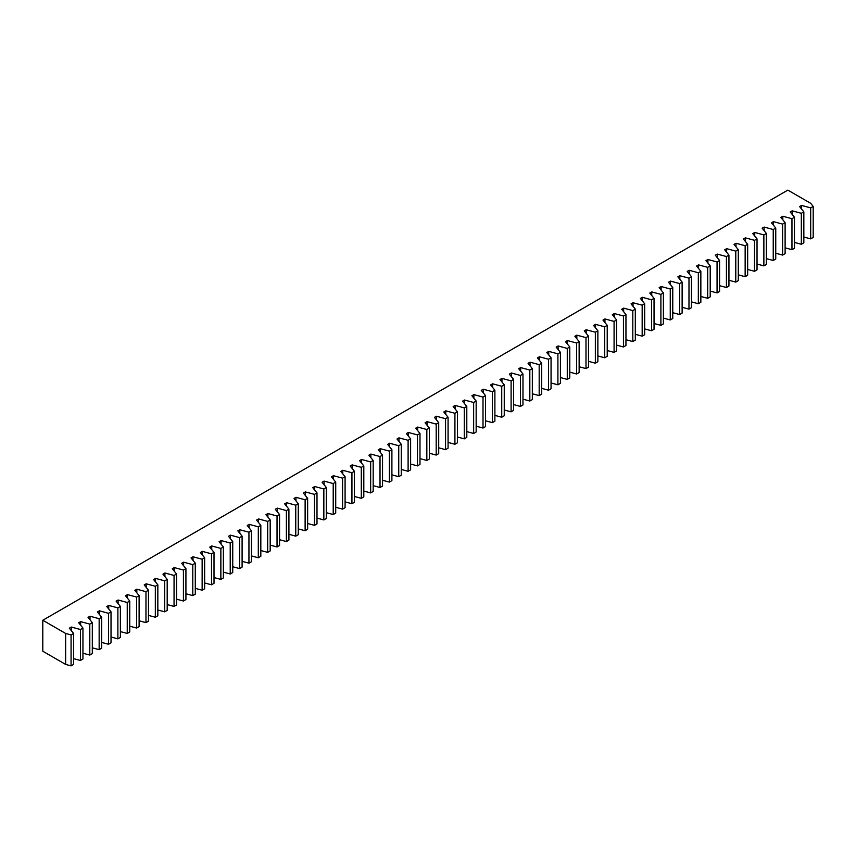 <?xml version="1.0" encoding="UTF-8"?>
<svg xmlns="http://www.w3.org/2000/svg" width="856" height="856" viewBox="0 0 856 856"><rect width="100%" height="100%" fill="white"/><g stroke="black" fill="none" stroke-linecap="round" stroke-linejoin="round"><path stroke-width="1.28" d="M42.8 620.258L42.8 651.223L65.645 664.417L71.069 665.882L73.584 664.427L73.584 633.461L69.315 628.176L71.283 627.041L80.432 629.502L82.946 628.058L78.677 622.772L80.646 621.638L89.794 624.099L92.309 622.644L88.04 617.369L90.008 616.234L99.157 618.695L101.661 617.24L97.402 611.965L99.371 610.82L108.519 613.292L111.023 611.837L106.765 606.562L108.733 605.417L117.882 607.878L120.386 606.433L116.127 601.147L118.096 600.013L127.244 602.474L129.748 601.03L125.49 595.744L127.458 594.61L136.607 597.071L139.111 595.626L134.852 590.34L136.821 589.206L145.969 591.667L148.473 590.212L144.215 584.937L146.183 583.803L155.332 586.264L157.836 584.808L153.577 579.533L155.546 578.389L164.694 580.86L167.198 579.405L162.94 574.13L164.908 572.985L174.057 575.446L176.561 574.002L172.302 568.716L174.271 567.582L183.419 570.043L185.923 568.598L181.665 563.312L183.633 562.178L192.782 564.639L195.286 563.195L191.027 557.909L192.996 556.775L202.144 559.236L204.648 557.78L200.39 552.505L202.358 551.371L211.507 553.832L214.011 552.377L209.752 547.102L211.721 545.957L220.859 548.428L223.373 546.973L219.115 541.698L221.083 540.553L230.221 543.014L232.736 541.57L228.477 536.284L230.446 535.15L239.584 537.611L242.098 536.166L237.84 530.88L239.808 529.746L248.946 532.207L251.461 530.763L247.202 525.477L249.171 524.343L258.309 526.804L260.823 525.349L256.565 520.074L258.533 518.939L267.671 521.4L270.186 519.945L265.927 514.67L267.896 513.525L277.034 515.997L279.548 514.542L275.29 509.267L277.258 508.122L286.396 510.583L288.911 509.138L284.652 503.852L286.621 502.718L295.759 505.179L298.273 503.735L294.015 498.449L295.983 497.315L305.121 499.776L307.636 498.331L303.366 493.045L305.346 491.911L314.484 494.372L316.998 492.917L312.729 487.642L314.708 486.508L323.846 488.969L326.361 487.513L322.091 482.238L324.071 481.093L333.209 483.565L335.723 482.11L331.454 476.835L333.423 475.69L342.571 478.151L345.086 476.706L340.816 471.421L342.785 470.286L351.934 472.747L354.448 471.303L350.179 466.017L352.148 464.883L361.296 467.344L363.811 465.899L359.541 460.614L361.51 459.479L370.659 461.94L373.173 460.485L368.904 455.21L370.873 454.076L380.021 456.537L382.536 455.082L378.266 449.807L380.235 448.662L389.384 451.133L391.898 449.678L387.629 444.403L389.598 443.258L398.746 445.719L401.261 444.275L396.991 438.989L398.96 437.855L408.109 440.316L410.623 438.871L406.354 433.585L408.323 432.451L417.471 434.912L419.986 433.468L415.716 428.182L417.685 427.048L426.834 429.509L429.348 428.054L425.079 422.778L427.048 421.644L436.196 424.105L438.711 422.65L434.441 417.375L436.41 416.23L445.559 418.702L448.073 417.247L443.804 411.971L445.773 410.827L454.921 413.288L457.436 411.843L453.166 406.557L455.135 405.423L464.284 407.884L466.798 406.44L462.529 401.154L464.498 400.02L473.646 402.481L476.161 401.036L471.891 395.75L473.86 394.616L483.009 397.077L485.523 395.622L481.254 390.347L483.223 389.213L492.371 391.674L494.886 390.218L490.616 384.943L492.585 383.798L501.734 386.27L504.248 384.815L499.979 379.54L501.948 378.395L511.096 380.856L513.611 379.411L509.341 374.125L511.31 372.991L520.459 375.452L522.973 374.008L518.704 368.722L520.673 367.588L529.821 370.049L532.336 368.604L528.066 363.319L530.035 362.184L539.184 364.645L541.698 363.19L537.429 357.915L539.398 356.781L548.546 359.242L551.061 357.787L546.791 352.512L548.76 351.367L557.909 353.838L560.423 352.383L556.154 347.108L558.123 345.963L567.271 348.424L569.786 346.98L565.516 341.694L567.485 340.56L576.634 343.021L579.138 341.576L574.879 336.29L576.848 335.156L585.996 337.617L588.5 336.173L584.241 330.887L586.21 329.753L595.359 332.214L597.863 330.758L593.604 325.483L595.573 324.349L604.721 326.81L607.225 325.355L602.966 320.08L604.935 318.946L614.084 321.407L616.588 319.951L612.329 314.676L614.298 313.531L623.446 315.992L625.95 314.548L621.691 309.262L623.66 308.128L632.809 310.589L635.312 309.144L631.054 303.859L633.023 302.724L642.171 305.185L644.675 303.741L640.416 298.455L642.385 297.321L651.534 299.782L654.038 298.327L649.779 293.052L651.748 291.917L660.896 294.378L663.4 292.923L659.141 287.648L661.11 286.514L670.259 288.975L672.763 287.52L668.504 282.245L670.473 281.1L679.621 283.561L682.125 282.116L677.866 276.83L679.835 275.696L688.984 278.157L691.488 276.713L687.229 271.427L689.198 270.293L698.336 272.754L700.85 271.309L696.591 266.023L698.56 264.889L707.698 267.35L710.213 265.895L705.954 260.62L707.923 259.486L717.061 261.947L719.575 260.492L715.316 255.216L717.285 254.082L726.423 256.543L728.938 255.088L724.679 249.813L726.648 248.668L735.786 251.129L738.3 249.685L734.041 244.399L736.01 243.264L745.148 245.726L747.663 244.281L743.404 238.995L745.373 237.861L754.51 240.322L757.025 238.878L752.766 233.592L754.735 232.458L763.873 234.919L766.388 233.463L762.129 228.188L764.098 227.054L773.236 229.515L775.75 228.06L771.491 222.785L773.46 221.651L782.598 224.112L785.113 222.656L780.843 217.381L782.823 216.236L791.961 218.697L794.475 217.253L790.206 211.967L792.185 210.833L801.323 213.294L803.838 211.849L799.568 206.564L801.548 205.429L810.686 207.89L813.2 206.446L810.675 203.311L787.83 190.118L42.8 620.258L65.645 633.451L71.069 634.906L73.584 633.461M803.838 237.016L810.686 238.867L813.2 237.412L813.2 206.446M794.475 242.419L801.323 244.27L803.838 242.815L803.838 211.849M785.113 247.833L791.961 249.674L794.475 248.219L794.475 217.253M775.75 253.237L782.598 255.077L785.113 253.633L785.113 222.656M766.388 258.64L773.236 260.481L775.75 259.036L775.75 228.06M757.025 264.044L763.873 265.884L766.388 264.44L766.388 233.463M747.663 269.447L754.51 271.299L757.025 269.843L757.025 238.878M738.3 274.851L745.148 276.702L747.663 275.247L747.663 244.281M728.938 280.265L735.786 282.106L738.3 280.65L738.3 249.685M719.575 285.669L726.423 287.509L728.938 286.065L728.938 255.088M710.213 291.072L717.061 292.913L719.575 291.468L719.575 260.492M700.85 296.476L707.698 298.316L710.213 296.872L710.213 265.895M691.488 301.879L698.336 303.73L700.85 302.275L700.85 271.309M682.125 307.283L688.984 309.134L691.488 307.679L691.488 276.713M672.763 312.697L679.621 314.537L682.125 313.082L682.125 282.116M663.4 318.1L670.259 319.941L672.763 318.496L672.763 287.52M654.038 323.504L660.896 325.344L663.4 323.9L663.4 292.923M644.675 328.907L651.534 330.748L654.038 329.303L654.038 298.327M635.312 334.311L642.171 336.162L644.675 334.707L644.675 303.741M625.95 339.714L632.809 341.565L635.312 340.11L635.312 309.144M616.588 345.129L623.446 346.969L625.95 345.514L625.95 314.548M607.225 350.532L614.084 352.372L616.588 350.928L616.588 319.951M597.863 355.935L604.721 357.776L607.225 356.331L607.225 325.355M588.5 361.339L595.359 363.179L597.863 361.735L597.863 330.758M579.138 366.743L585.996 368.594L588.5 367.138L588.5 336.173M569.786 372.146L576.634 373.997L579.138 372.542L579.138 341.576M560.423 377.55L567.271 379.401L569.786 377.945L569.786 346.98M551.061 382.964L557.909 384.804L560.423 383.349L560.423 352.383M541.698 388.367L548.546 390.208L551.061 388.763L551.061 357.787M532.336 393.771L539.184 395.611L541.698 394.167L541.698 363.19M522.973 399.174L529.821 401.025L532.336 399.57L532.336 368.604M513.611 404.578L520.459 406.429L522.973 404.974L522.973 374.008M504.248 409.981L511.096 411.832L513.611 410.377L513.611 379.411M494.886 415.395L501.734 417.236L504.248 415.781L504.248 384.815M485.523 420.799L492.371 422.639L494.886 421.195L494.886 390.218M476.161 426.202L483.009 428.043L485.523 426.598L485.523 395.622M466.798 431.606L473.646 433.457L476.161 432.002L476.161 401.036M457.436 437.009L464.284 438.861L466.798 437.405L466.798 406.44M448.073 442.413L454.921 444.264L457.436 442.809L457.436 411.843M438.711 447.827L445.559 449.668L448.073 448.212L448.073 417.247M429.348 453.231L436.196 455.071L438.711 453.627L438.711 422.65M419.986 458.634L426.834 460.475L429.348 459.03L429.348 428.054M410.623 464.038L417.471 465.889L419.986 464.434L419.986 433.468M401.261 469.441L408.109 471.292L410.623 469.837L410.623 438.871M391.898 474.845L398.746 476.696L401.261 475.24L401.261 444.275M382.536 480.259L389.384 482.099L391.898 480.644L391.898 449.678M373.173 485.662L380.021 487.503L382.536 486.058L382.536 455.082M363.811 491.066L370.659 492.906L373.173 491.462L373.173 460.485M354.448 496.469L361.296 498.31L363.811 496.865L363.811 465.899M345.086 501.873L351.934 503.724L354.448 502.269L354.448 471.303M335.723 507.276L342.571 509.127L345.086 507.672L345.086 476.706M326.361 512.691L333.209 514.531L335.723 513.076L335.723 482.11M316.998 518.094L323.846 519.934L326.361 518.49L326.361 487.513M307.636 523.498L314.484 525.338L316.998 523.893L316.998 492.917M298.273 528.901L305.121 530.741L307.636 529.297L307.636 498.331M288.911 534.305L295.759 536.156L298.273 534.7L298.273 503.735M279.548 539.708L286.396 541.559L288.911 540.104L288.911 509.138M270.186 545.122L277.034 546.963L279.548 545.507L279.548 514.542M260.823 550.526L267.671 552.366L270.186 550.922L270.186 519.945M251.461 555.929L258.309 557.77L260.823 556.325L260.823 525.349M242.098 561.333L248.946 563.173L251.461 561.729L251.461 530.763M232.736 566.736L239.584 568.587L242.098 567.132L242.098 536.166M223.373 572.14L230.221 573.991L232.736 572.536L232.736 541.57M214.011 577.554L220.859 579.394L223.373 577.939L223.373 546.973M204.648 582.957L211.507 584.798L214.011 583.353L214.011 552.377M195.286 588.361L202.144 590.201L204.648 588.757L204.648 557.78M185.923 593.764L192.782 595.605L195.286 594.16L195.286 563.195M176.561 599.168L183.419 601.019L185.923 599.564L185.923 568.598M167.198 604.571L174.057 606.423L176.561 604.967L176.561 574.002M157.836 609.986L164.694 611.826L167.198 610.371L167.198 579.405M148.473 615.389L155.332 617.23L157.836 615.785L157.836 584.808M139.111 620.793L145.969 622.633L148.473 621.188L148.473 590.212M129.748 626.196L136.607 628.037L139.111 626.592L139.111 595.626M120.386 631.6L127.244 633.451L129.748 631.995L129.748 601.03M111.023 637.003L117.882 638.854L120.386 637.399L120.386 606.433M101.661 642.417L108.519 644.258L111.023 642.803L111.023 611.837M92.309 647.821L99.157 649.661L101.661 648.217L101.661 617.24M82.946 653.224L89.794 655.065L92.309 653.62L92.309 622.644M73.584 658.628L80.432 660.468L82.946 659.024L82.946 628.058M65.645 664.417L65.645 633.451M71.069 634.906L71.069 665.882M801.548 205.429L801.548 209.003M810.686 207.89L810.686 238.867M792.185 210.833L792.185 214.407M801.323 213.294L801.323 244.27M782.823 216.236L782.823 219.821M791.961 218.697L791.961 249.674M773.46 221.651L773.46 225.224M782.598 224.112L782.598 255.077M764.098 227.054L764.098 230.628M773.236 229.515L773.236 260.481M754.735 232.458L754.735 236.031M763.873 234.919L763.873 265.884M745.373 237.861L745.373 241.435M754.51 240.322L754.51 271.299M736.01 243.264L736.01 246.838M745.148 245.726L745.148 276.702M726.648 248.668L726.648 252.253M735.786 251.129L735.786 282.106M717.285 254.082L717.285 257.656M726.423 256.543L726.423 287.509M707.923 259.486L707.923 263.06M717.061 261.947L717.061 292.913M698.56 264.889L698.56 268.463M707.698 267.35L707.698 298.316M689.198 270.293L689.198 273.867M698.336 272.754L698.336 303.73M679.835 275.696L679.835 279.27M688.984 278.157L688.984 309.134M670.473 281.1L670.473 284.684M679.621 283.561L679.621 314.537M661.11 286.514L661.11 290.088M670.259 288.975L670.259 319.941M651.748 291.917L651.748 295.491M660.896 294.378L660.896 325.344M642.385 297.321L642.385 300.895M651.534 299.782L651.534 330.748M633.023 302.724L633.023 306.298M642.171 305.185L642.171 336.162M623.66 308.128L623.66 311.702M632.809 310.589L632.809 341.565M614.298 313.531L614.298 317.105M623.446 315.992L623.446 346.969M604.935 318.946L604.935 322.519M614.084 321.407L614.084 352.372M595.573 324.349L595.573 327.923M604.721 326.81L604.721 357.776M586.21 329.753L586.21 333.326M595.359 332.214L595.359 363.179M576.848 335.156L576.848 338.73M585.996 337.617L585.996 368.594M567.485 340.56L567.485 344.133M576.634 343.021L576.634 373.997M558.123 345.963L558.123 349.537M567.271 348.424L567.271 379.401M548.76 351.367L548.76 354.951M557.909 353.838L557.909 384.804M539.398 356.781L539.398 360.355M548.546 359.242L548.546 390.208M530.035 362.184L530.035 365.758M539.184 364.645L539.184 395.611M520.673 367.588L520.673 371.162M529.821 370.049L529.821 401.025M511.31 372.991L511.31 376.565M520.459 375.452L520.459 406.429M501.948 378.395L501.948 381.969M511.096 380.856L511.096 411.832M492.585 383.798L492.585 387.383M501.734 386.27L501.734 417.236M483.223 389.213L483.223 392.786M492.371 391.674L492.371 422.639M473.86 394.616L473.86 398.19M483.009 397.077L483.009 428.043M464.498 400.02L464.498 403.593M473.646 402.481L473.646 433.457M455.135 405.423L455.135 408.997M464.284 407.884L464.284 438.861M445.773 410.827L445.773 414.4M454.921 413.288L454.921 444.264M436.41 416.23L436.41 419.815M445.559 418.702L445.559 449.668M427.048 421.644L427.048 425.218M436.196 424.105L436.196 455.071M417.685 427.048L417.685 430.622M426.834 429.509L426.834 460.475M408.323 432.451L408.323 436.025M417.471 434.912L417.471 465.889M398.96 437.855L398.96 441.429M408.109 440.316L408.109 471.292M389.598 443.258L389.598 446.832M398.746 445.719L398.746 476.696M380.235 448.662L380.235 452.246M389.384 451.133L389.384 482.099M370.873 454.076L370.873 457.65M380.021 456.537L380.021 487.503M361.51 459.479L361.51 463.053M370.659 461.94L370.659 492.906M352.148 464.883L352.148 468.457M361.296 467.344L361.296 498.31M342.785 470.286L342.785 473.86M351.934 472.747L351.934 503.724M333.423 475.69L333.423 479.264M342.571 478.151L342.571 509.127M324.071 481.093L324.071 484.678M333.209 483.565L333.209 514.531M314.708 486.508L314.708 490.081M323.846 488.969L323.846 519.934M305.346 491.911L305.346 495.485M314.484 494.372L314.484 525.338M295.983 497.315L295.983 500.888M305.121 499.776L305.121 530.741M286.621 502.718L286.621 506.292M295.759 505.179L295.759 536.156M277.258 508.122L277.258 511.695M286.396 510.583L286.396 541.559M267.896 513.525L267.896 517.11M277.034 515.997L277.034 546.963M258.533 518.939L258.533 522.513M267.671 521.4L267.671 552.366M249.171 524.343L249.171 527.917M258.309 526.804L258.309 557.77M239.808 529.746L239.808 533.32M248.946 532.207L248.946 563.173M230.446 535.15L230.446 538.724M239.584 537.611L239.584 568.587M221.083 540.553L221.083 544.127M230.221 543.014L230.221 573.991M211.721 545.957L211.721 549.541M220.859 548.428L220.859 579.394M202.358 551.371L202.358 554.945M211.507 553.832L211.507 584.798M192.996 556.775L192.996 560.348M202.144 559.236L202.144 590.201M183.633 562.178L183.633 565.752M192.782 564.639L192.782 595.605M174.271 567.582L174.271 571.155M183.419 570.043L183.419 601.019M164.908 572.985L164.908 576.559M174.057 575.446L174.057 606.423M155.546 578.389L155.546 581.973M164.694 580.86L164.694 611.826M146.183 583.803L146.183 587.377M155.332 586.264L155.332 617.23M136.821 589.206L136.821 592.78M145.969 591.667L145.969 622.633M127.458 594.61L127.458 598.183M136.607 597.071L136.607 628.037M118.096 600.013L118.096 603.587M127.244 602.474L127.244 633.451M108.733 605.417L108.733 608.99M117.882 607.878L117.882 638.854M99.371 610.82L99.371 614.405M108.519 613.292L108.519 644.258M90.008 616.234L90.008 619.808M99.157 618.695L99.157 649.661M80.646 621.638L80.646 625.212M89.794 624.099L89.794 655.065M71.283 627.041L71.283 630.615M80.432 629.502L80.432 660.468"/></g></svg>
